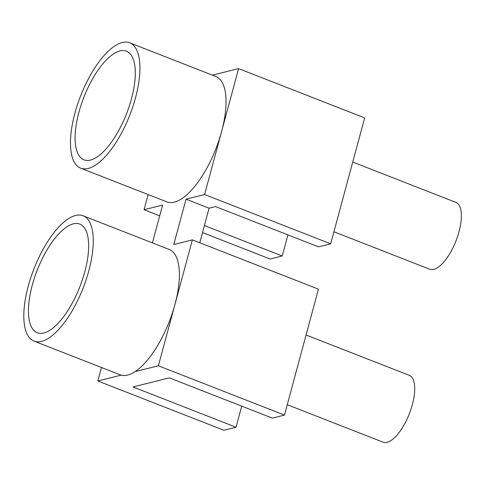 <?xml version="1.0" encoding="UTF-8"?>
<svg xmlns="http://www.w3.org/2000/svg" width="485" height="485" viewBox="0 0 485 485"><rect width="100%" height="100%" fill="white"/><g stroke="black" fill="none" stroke-linecap="round" stroke-linejoin="round"><path stroke-width="0.73" d="M204.597 194.533L238.578 68.603L364.659 117.891L330.685 243.822L204.597 194.533L186.028 199.189L173.794 244.525L192.369 239.863L318.451 289.151L284.471 415.075L158.389 365.787L135.054 371.643A67.306 26.408 -68.6 0 0 139.037 368.673A67.306 26.408 -68.6 0 0 174.927 304.507L158.389 365.787M199.771 242.761L209.09 208.204L215.552 206.586L318.572 246.859L330.685 243.822M34.035 341.131A67.306 26.408 111.4 0 1 27.633 288.454A67.306 26.408 111.4 0 1 64.147 221.875A67.306 26.408 111.4 0 1 83.044 215.758A67.306 26.408 111.4 0 1 89.446 268.435A67.306 26.408 111.4 0 1 52.932 335.008A67.306 26.408 111.4 0 1 34.035 341.131L120.141 374.79A67.306 26.408 -68.6 0 0 121.165 375.129L97.831 380.986L101.474 367.491M209.09 208.204L186.028 199.189M192.369 239.863L174.927 304.507A67.306 26.408 -68.6 0 0 169.15 249.417L83.044 215.758M287.932 234.879L282.24 255.977L204.409 225.549M148.137 194.552L144.045 209.726L159.704 215.849M202.518 232.582L270.127 259.014L282.24 255.977M284.471 415.075L272.364 418.118L169.344 377.845L133.011 386.963L236.031 427.236L223.918 430.274L97.831 380.986M241.718 406.139L236.031 427.236M152.411 242.87L162.614 205.064L144.045 209.726M212.448 75.163L238.578 68.603M80.698 168.192L166.804 201.851A67.306 26.408 -68.6 0 0 185.7 195.734A67.306 26.408 -68.6 0 0 221.59 131.568A67.306 26.408 -68.6 0 0 215.813 76.478L129.707 42.819A67.306 26.408 111.4 0 1 136.109 95.496A67.306 26.408 111.4 0 1 99.595 162.075A67.306 26.408 111.4 0 1 80.698 168.192A67.306 26.408 111.4 0 1 74.296 115.515A67.306 26.408 111.4 0 1 110.81 48.936A67.306 26.408 111.4 0 1 129.707 42.819M100.34 154.527A58.333 22.886 111.4 0 1 83.966 159.832A58.333 22.886 111.4 0 1 78.418 114.181A58.333 22.886 111.4 0 1 110.065 56.478A58.333 22.886 111.4 0 1 126.439 51.18A58.333 22.886 111.4 0 1 131.993 96.83A58.333 22.886 111.4 0 1 100.34 154.527M352.747 162.051L455.9 202.378A35.896 14.083 111.4 0 1 447.843 256.692A35.896 14.083 111.4 0 1 429.758 269.242L333.929 231.781M135.054 371.643A67.306 26.408 111.4 0 1 121.165 375.129M53.677 327.466A58.333 22.886 111.4 0 1 37.303 332.771A58.333 22.886 111.4 0 1 31.755 287.12A58.333 22.886 111.4 0 1 63.402 229.417A58.333 22.886 111.4 0 1 79.776 224.112A58.333 22.886 111.4 0 1 85.33 269.769A58.333 22.886 111.4 0 1 53.677 327.466M306.083 334.989L409.237 375.317A35.896 14.083 111.4 0 1 401.18 429.631A35.896 14.083 111.4 0 1 383.101 442.181L287.272 404.72"/></g></svg>
